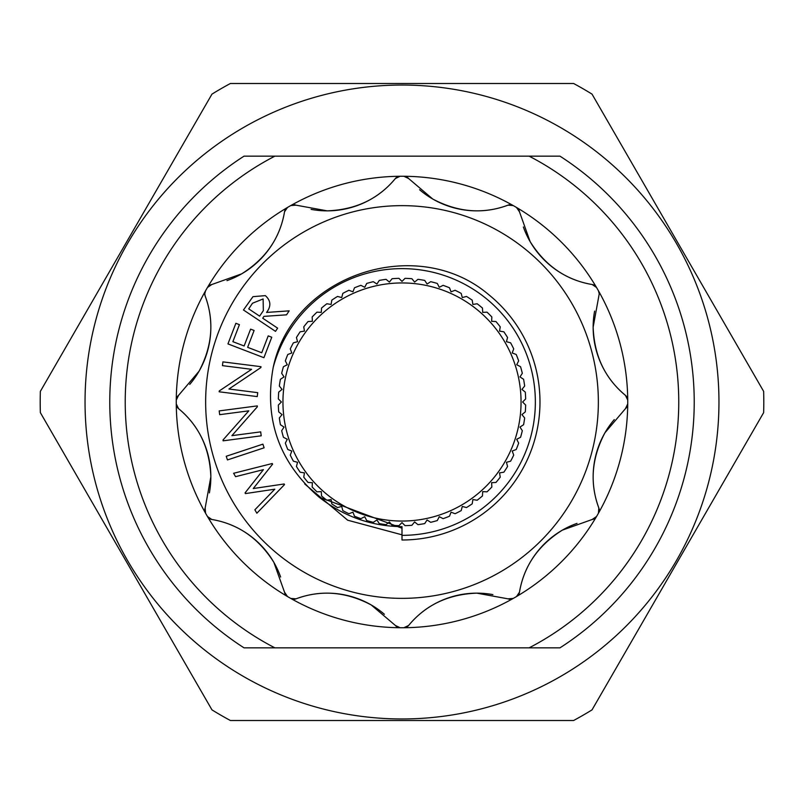 <?xml version="1.0" encoding="UTF-8"?>
<svg xmlns="http://www.w3.org/2000/svg" width="804" height="804" viewBox="0 0 804 804"><rect width="100%" height="100%" fill="white"/><g stroke="black" fill="none" stroke-linecap="round" stroke-linejoin="round"><path stroke-width="1.21" d="M402 282.948A119.052 119.052 0 0 0 282.948 402A119.052 119.052 0 0 0 402 521.052A119.052 119.052 0 0 0 521.052 402A119.052 119.052 0 0 0 402 282.948M398.945 278.345L402 281.4L405.055 278.345A123.695 123.695 0 0 1 411.889 278.707L414.603 282.063L417.959 279.34A123.695 123.695 0 0 1 424.723 280.415L427.075 284.033L430.693 281.681A123.695 123.695 0 0 1 437.306 283.45L439.265 287.299L443.115 285.34A123.695 123.695 0 0 1 449.506 287.792L451.054 291.822L455.084 290.274A123.695 123.695 0 0 1 461.184 293.39L462.3 297.56L466.471 296.435A123.695 123.695 0 0 1 472.209 300.163L472.883 304.435L477.154 303.761A123.695 123.695 0 0 1 482.47 308.063L482.701 312.374L487.013 312.153A123.695 123.695 0 0 1 491.847 316.987L491.626 321.298L495.937 321.53A123.695 123.695 0 0 1 500.239 326.846L499.565 331.117L503.837 331.791A123.695 123.695 0 0 1 507.565 337.529L506.44 341.7L510.61 342.816A123.695 123.695 0 0 1 513.726 348.916L512.178 352.946L516.208 354.494A123.695 123.695 0 0 1 518.66 360.885L516.701 364.735L520.55 366.694A123.695 123.695 0 0 1 522.319 373.307L519.967 376.925L523.585 379.277A123.695 123.695 0 0 1 524.66 386.041L521.937 389.397L525.293 392.111A123.695 123.695 0 0 1 525.655 398.945L522.6 402L525.655 405.055A123.695 123.695 0 0 1 525.293 411.889L521.937 414.603L524.66 417.959A123.695 123.695 0 0 1 523.585 424.723L519.967 427.075L522.319 430.693A123.695 123.695 0 0 1 520.55 437.306L516.701 439.265L518.66 443.115A123.695 123.695 0 0 1 516.208 449.506L512.178 451.054L513.726 455.084A123.695 123.695 0 0 1 510.61 461.184L506.44 462.3L507.565 466.471A123.695 123.695 0 0 1 503.837 472.209L499.565 472.883L500.239 477.154A123.695 123.695 0 0 1 495.937 482.47L491.626 482.701L491.847 487.013A123.695 123.695 0 0 1 487.013 491.847L482.701 491.626L482.47 495.937A123.695 123.695 0 0 1 477.154 500.239L472.883 499.565L472.209 503.837A123.695 123.695 0 0 1 466.471 507.565L462.3 506.44L461.184 510.61A123.695 123.695 0 0 1 455.084 513.726L451.054 512.178L449.506 516.208A123.695 123.695 0 0 1 443.115 518.66L439.265 516.701L437.306 520.55A123.695 123.695 0 0 1 430.693 522.319L427.075 519.967L424.723 523.585A123.695 123.695 0 0 1 417.959 524.66L414.603 521.937L411.889 525.293A123.695 123.695 0 0 1 405.055 525.655L402 522.6L398.945 525.655A123.695 123.695 0 0 1 392.111 525.293L389.397 521.937L386.041 524.66A123.695 123.695 0 0 1 379.277 523.585L376.925 519.967L373.307 522.319A123.695 123.695 0 0 1 366.694 520.55L364.735 516.701L360.885 518.66A123.695 123.695 0 0 1 354.494 516.208L352.946 512.178L348.916 513.726A123.695 123.695 0 0 1 342.816 510.61L341.7 506.44L337.529 507.565A123.695 123.695 0 0 1 331.791 503.837L331.117 499.565L326.846 500.239A123.695 123.695 0 0 1 321.53 495.937L321.298 491.626L316.987 491.847A123.695 123.695 0 0 1 312.153 487.013L312.374 482.701L308.063 482.47A123.695 123.695 0 0 1 303.761 477.154L304.435 472.883L300.163 472.209A123.695 123.695 0 0 1 296.435 466.471L297.56 462.3L293.39 461.184A123.695 123.695 0 0 1 290.274 455.084L291.822 451.054L287.792 449.506A123.695 123.695 0 0 1 285.34 443.115L287.299 439.265L283.45 437.306A123.695 123.695 0 0 1 281.681 430.693L284.033 427.075L280.415 424.723A123.695 123.695 0 0 1 279.34 417.959L282.063 414.603L278.707 411.889A123.695 123.695 0 0 1 278.345 405.055L281.4 402L278.345 398.945A123.695 123.695 0 0 1 278.707 392.111L282.063 389.397L279.34 386.041A123.695 123.695 0 0 1 280.415 379.277L284.033 376.925L281.681 373.307A123.695 123.695 0 0 1 283.45 366.694L287.299 364.735L285.34 360.885A123.695 123.695 0 0 1 287.792 354.494L291.822 352.946L290.274 348.916A123.695 123.695 0 0 1 293.39 342.816L297.56 341.7L296.435 337.529A123.695 123.695 0 0 1 300.163 331.791L304.435 331.117L303.761 326.846A123.695 123.695 0 0 1 308.063 321.53L312.374 321.298L312.153 316.987A123.695 123.695 0 0 1 316.987 312.153L321.298 312.374L321.53 308.063A123.695 123.695 0 0 1 326.846 303.761L331.117 304.435L331.791 300.163A123.695 123.695 0 0 1 337.529 296.435L341.7 297.56L342.816 293.39A123.695 123.695 0 0 1 348.916 290.274L352.946 291.822L354.494 287.792A123.695 123.695 0 0 1 360.885 285.34L364.735 287.299L366.694 283.45A123.695 123.695 0 0 1 373.307 281.681L376.925 284.033L379.277 280.415A123.695 123.695 0 0 1 386.041 279.34L389.397 282.063L392.111 278.707A123.695 123.695 0 0 1 398.945 278.345M40.2 402A361.8 361.8 0 0 1 40.361 391.367L211.975 94.118A361.8 361.8 0 0 1 230.386 83.495L573.614 83.495A361.8 361.8 0 0 1 592.025 94.118L763.639 391.367A361.8 361.8 0 0 1 763.639 412.633L592.025 709.882A361.8 361.8 0 0 1 573.614 720.505L230.386 720.505A361.8 361.8 0 0 1 211.975 709.882L40.361 412.633A361.8 361.8 0 0 1 40.2 402M85.043 402A316.957 316.957 0 0 0 402 718.957A316.957 316.957 0 0 0 718.957 402A316.957 316.957 0 0 0 402 85.043A316.957 316.957 0 0 0 85.043 402M678.757 402A276.757 276.757 0 0 0 529.122 156.157L559.976 156.157A292.224 292.224 0 0 1 559.976 647.843L529.122 647.843A276.757 276.757 0 0 0 678.757 402M205.643 402A196.357 196.357 0 0 1 402 205.643A196.357 196.357 0 0 1 598.357 402A196.357 196.357 0 0 1 402 598.357A196.357 196.357 0 0 1 205.643 402M594.618 311.108A88.128 88.128 0 0 0 625.462 395.367A6.181 6.181 0 0 1 627.733 400.101A225.743 225.743 0 0 1 627.733 403.899A6.181 6.181 0 0 1 625.462 408.633L627.733 403.899A225.743 225.743 0 0 1 598.437 513.223L598.839 507.987C589.583 483.073 591.623 457.999 604.96 432.763A88.128 88.128 0 0 0 598.839 507.987A6.181 6.181 0 0 1 598.437 513.223A225.743 225.743 0 0 1 596.538 516.51A6.181 6.181 0 0 1 592.206 519.474L596.538 516.51A225.743 225.743 0 0 1 516.51 596.538L519.474 592.206C523.917 566.006 538.218 545.303 562.378 530.127A88.128 88.128 0 0 0 519.474 592.206A6.181 6.181 0 0 1 516.51 596.538A225.743 225.743 0 0 1 513.223 598.437A6.181 6.181 0 0 1 507.987 598.839L513.223 598.437A225.743 225.743 0 0 1 403.899 627.733L408.633 625.462C425.577 604.99 448.32 594.216 476.832 593.151A88.128 88.128 0 0 0 408.633 625.462A6.181 6.181 0 0 1 403.899 627.733A225.743 225.743 0 0 1 400.101 627.733A6.181 6.181 0 0 1 395.367 625.462L400.101 627.733A225.743 225.743 0 0 1 290.777 598.437L296.013 598.839C320.927 589.583 346.001 591.623 371.237 604.96A88.128 88.128 0 0 0 296.013 598.839A6.181 6.181 0 0 1 290.777 598.437A225.743 225.743 0 0 1 287.49 596.538A6.181 6.181 0 0 1 284.526 592.206L287.49 596.538A225.743 225.743 0 0 1 207.462 516.51L211.794 519.474C237.994 523.917 258.697 538.218 273.873 562.378A88.128 88.128 0 0 0 211.794 519.474A6.181 6.181 0 0 1 207.462 516.51A225.743 225.743 0 0 1 205.563 513.223A6.181 6.181 0 0 1 205.161 507.987L205.563 513.223A225.743 225.743 0 0 1 176.267 403.899L178.538 408.633C199.01 425.577 209.784 448.32 210.849 476.832A88.128 88.128 0 0 0 178.538 408.633A6.181 6.181 0 0 1 176.267 403.899A225.743 225.743 0 0 1 176.267 400.101A6.181 6.181 0 0 1 178.538 395.367L176.267 400.101A225.743 225.743 0 0 1 207.462 287.49A6.181 6.181 0 0 1 211.794 284.526L207.462 287.49A225.743 225.743 0 0 1 290.777 205.563A6.181 6.181 0 0 1 296.013 205.161L290.777 205.563A225.743 225.743 0 0 1 403.899 176.267A6.181 6.181 0 0 1 408.633 178.538L403.899 176.267A225.743 225.743 0 0 1 516.51 207.462A6.181 6.181 0 0 1 519.474 211.794L516.51 207.462A225.743 225.743 0 0 1 598.437 290.777A6.181 6.181 0 0 1 599.241 293.822L598.437 290.777A225.743 225.743 0 0 1 627.733 400.101L625.462 395.367C604.99 378.423 594.216 355.68 593.151 327.168L599.241 293.822M523.374 226.979A88.128 88.128 0 0 0 592.206 284.526A6.181 6.181 0 0 1 596.538 287.49L592.206 284.526C566.006 280.083 545.303 265.782 530.127 241.622L519.474 211.794M419.598 189.734A88.128 88.128 0 0 0 507.987 205.161A6.181 6.181 0 0 1 513.223 205.563L507.987 205.161C483.073 214.417 457.999 212.377 432.763 199.04L408.633 178.538M311.108 209.382A88.128 88.128 0 0 0 395.367 178.538A6.181 6.181 0 0 1 400.101 176.267L395.367 178.538C378.423 199.01 355.68 209.784 327.168 210.849L296.013 205.161M226.979 280.626A88.128 88.128 0 0 0 284.526 211.794A6.181 6.181 0 0 1 287.49 207.462L284.526 211.794C280.083 237.994 265.782 258.697 241.622 273.873L211.794 284.526M189.734 384.402A88.128 88.128 0 0 0 205.161 296.013A6.181 6.181 0 0 1 205.563 290.777L204.759 293.822L205.161 296.013C214.417 320.927 212.377 346.001 199.04 371.237L178.538 395.367M535.353 402A133.353 133.353 0 0 0 273.219 367.358C263.802 419.185 279.068 462.421 319.007 497.083C343.388 516.369 371.056 526.228 402 526.67L402 535.353A133.353 133.353 0 0 0 535.353 402M402 535.353L402 539.997A137.997 137.997 0 0 0 488.42 294.425C416.452 233.461 292.465 275.129 273.219 367.358M402 534.821L347.66 520.198L304.736 483.968M492.892 594.618A88.128 88.128 0 0 0 476.832 593.151L507.987 598.839M577.021 523.374A88.128 88.128 0 0 0 562.378 530.127L592.206 519.474M614.266 419.598A88.128 88.128 0 0 0 604.96 432.763L625.462 408.633M209.382 492.892A88.128 88.128 0 0 0 210.849 476.832L205.161 507.987M280.626 577.021A88.128 88.128 0 0 0 273.873 562.378L284.526 592.206M384.402 614.266A88.128 88.128 0 0 0 371.237 604.96L395.367 625.462M284.515 484.601L256.858 513.213L254.868 509.806L274.807 489.194L245.431 493.586L245.039 492.912L263.431 469.647L235.572 476.661L233.612 473.285L272.244 463.516L272.606 464.149L253.27 488.541L284.154 483.978L284.515 484.601M264.114 447.808L227.452 459.938L226.236 456.27L262.898 444.15L264.114 447.808M260.687 431.869L261.21 435.808L223.12 440.823L223.009 439.989L248.828 410.834L219.673 414.673L219.18 410.914L257.27 405.899L257.38 406.754L231.904 435.657L260.687 431.869M257.722 392.664L257.23 396.593L219.14 391.789L219.251 390.955L251.602 369.317L222.447 365.639L222.919 361.88L261.009 366.684L260.898 367.539L228.939 389.015L257.722 392.664M263.913 357.7L227.954 343.901L235.873 323.298L239.421 324.655L232.879 341.67L244.125 345.981L250.597 329.117L254.114 330.464L247.642 347.328L261.742 352.745L268.214 335.881L271.762 337.238L263.913 357.7M275.501 331.359L243.461 309.982L252.979 296.656L265.34 295.631C270.878 300.596 271.29 306.193 266.586 312.434L289.169 310.857L286.525 314.826L263.963 316.374L262.727 318.213L277.621 328.153L275.501 331.359M248.727 308.877L259.612 316.143L263.34 310.656L263.119 298.957L252.496 303.229L248.727 308.877M274.878 156.157A276.757 276.757 0 0 0 274.878 647.843L244.024 647.843A292.224 292.224 0 0 1 244.024 156.157L529.122 156.157M529.122 647.843L274.878 647.843M402 528.208L319.007 497.083"/></g></svg>
